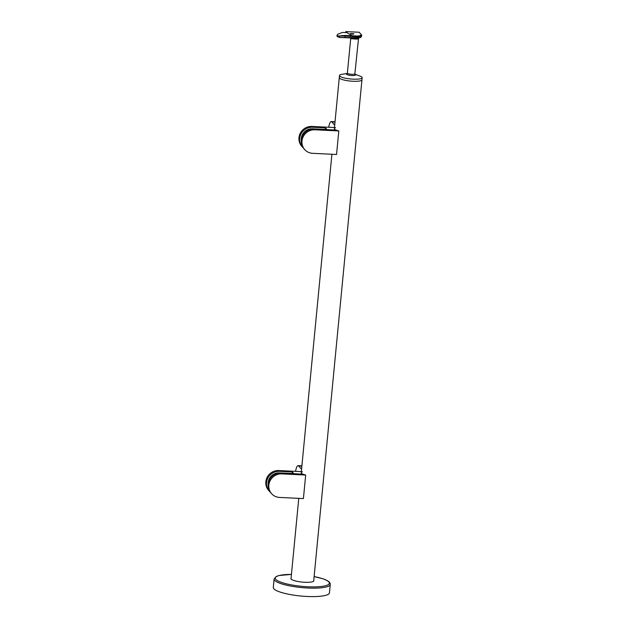 <?xml version="1.0" encoding="UTF-8"?>
<svg xmlns="http://www.w3.org/2000/svg" width="628" height="628" viewBox="0 0 628 628"><rect width="100%" height="100%" fill="white"/><g stroke="black" fill="none" stroke-linecap="round" stroke-linejoin="round"><path stroke-width="0.94" d="M271.641 493.741L270.943 492.956A12.089 11.524 -42 0 1 268.14 484.306A12.089 11.524 -42 0 1 281.061 473.104L281.768 473.889A12.089 11.524 138 0 0 268.847 485.091A12.089 11.524 138 0 0 271.641 493.741A12.089 11.524 138 0 0 279.499 497.423L303.41 498.577L305.679 475.043L281.768 473.889M302.406 471.777A11.39 2.386 5.5 0 0 301.244 472.68A11.39 2.386 5.5 0 0 301.471 473.237A11.39 2.386 5.5 0 0 302.963 474.164A11.39 2.386 5.5 0 0 305.679 475.043M268.117 484.58A10.48 9.985 -42 0 1 268.117 482.61A10.48 9.985 -42 0 1 279.311 472.9L292.146 473.52L292.295 471.95L293.896 473.724L302.963 474.164L281.061 473.104M268.235 483.584A10.48 9.985 -42 0 1 268.282 482.791A10.48 9.985 -42 0 1 279.476 473.08L279.962 473.104M269.341 491.182L268.635 490.397A12.089 11.524 -42 0 1 265.84 481.747A12.089 11.524 -42 0 1 278.754 470.545L279.46 471.33A12.089 11.524 138 0 0 266.547 482.532A12.089 11.524 138 0 0 269.341 491.182A12.089 11.524 138 0 0 270.189 492.03M279.46 471.33L292.295 471.95M278.754 470.545L301.346 471.636M304.776 149.645L304.07 148.86A12.089 11.524 -42 0 1 301.275 140.209A12.089 11.524 -42 0 1 314.196 129.007L314.903 129.792A12.089 11.524 138 0 0 301.982 140.994A12.089 11.524 138 0 0 304.776 149.645A12.089 11.524 138 0 0 312.634 153.326L336.545 154.48L338.806 130.946L314.903 129.792M335.54 127.68A11.39 2.386 5.5 0 0 334.371 128.591A11.39 2.386 5.5 0 0 334.606 129.14A11.39 2.386 5.5 0 0 336.098 130.067A11.39 2.386 5.5 0 0 338.806 130.946M301.252 140.484A10.48 9.985 -42 0 1 301.252 138.513A10.48 9.985 -42 0 1 312.446 128.803L325.28 129.423L325.43 127.853L327.023 129.627L336.098 130.067L314.196 129.007M301.369 139.487A10.48 9.985 -42 0 1 301.409 138.694A10.48 9.985 -42 0 1 312.611 128.983L313.097 129.007M302.476 147.085L301.77 146.3A12.089 11.524 -42 0 1 298.975 137.65A12.089 11.524 -42 0 1 311.888 126.448L312.595 127.233A12.089 11.524 138 0 0 299.674 138.435A12.089 11.524 138 0 0 302.476 147.085A12.089 11.524 138 0 0 303.324 147.933M312.595 127.233L325.43 127.853M311.888 126.448L334.473 127.539M334.7 125.153L331.757 121.879A12.089 2.638 -87.2 0 0 331.199 121.565L334.606 121.73A12.089 2.638 92.8 0 1 335.014 121.903M331.199 121.565A12.089 2.638 -87.2 0 0 328.68 127.256M301.573 469.249L298.622 465.976A12.089 2.638 -87.2 0 0 298.072 465.662L301.471 465.827A12.089 2.638 92.8 0 1 301.887 466M298.072 465.662A12.089 2.638 -87.2 0 0 295.545 471.353M347.268 73.445L340.949 74.512A11.39 2.386 5.5 0 0 339.481 75.509L339.285 77.597A11.39 2.386 5.5 0 0 352.928 81.255A11.39 2.386 5.5 0 0 361.964 79.787A11.39 2.386 5.5 0 1 351.664 81.177A11.39 2.386 5.5 0 1 339.52 78.155A11.39 2.386 5.5 0 1 339.285 77.597L334.371 128.591M313.757 580.398A11.524 2.418 -174.5 0 1 313.859 580.774A11.524 2.418 -174.5 0 1 306.417 582.313A11.524 2.418 -174.5 0 1 293.896 580.523A11.524 2.418 -174.5 0 1 290.913 578.569A11.524 2.418 -174.5 0 1 291.078 578.215M330.265 584.401L329.457 592.832A28.205 5.911 -174.5 0 1 311.237 596.6A28.205 5.911 -174.5 0 1 280.598 592.212A28.205 5.911 -174.5 0 1 273.298 587.423L274.106 578.992A28.205 5.911 -174.5 0 0 281.407 583.781A28.205 5.911 -174.5 0 0 312.053 588.161A28.205 5.911 -174.5 0 0 330.265 584.401C330.414 582.305 327.832 580.398 322.509 578.663L314.126 576.575A27.2 5.707 -174.5 0 1 322.329 578.639A27.2 5.707 -174.5 0 1 320.508 586.568A27.2 5.707 -174.5 0 1 282.255 582.658A27.2 5.707 -174.5 0 1 291.447 574.4L279.02 575.515L276.21 576.496L274.106 578.992M339.481 75.509A11.39 2.386 5.5 0 0 339.717 76.067A11.39 2.386 5.5 0 0 351.868 79.081A11.39 2.386 5.5 0 0 362.16 77.691A11.39 2.386 5.5 0 0 361.924 77.134A11.39 2.386 5.5 0 0 360.912 76.435L354.914 74.183M358.266 38.567L358.25 38.465C358.282 38.967 357.434 39.164 355.723 39.046L350.699 38.653L347.378 73.099A3.76 0.785 5.5 0 0 347.457 73.288A3.76 0.785 5.5 0 0 351.468 74.285A3.76 0.785 5.5 0 0 354.867 73.821L358.572 38.002M355.723 39.046A1.185 0.408 -86.1 0 1 356.123 38.143L360.025 37.672L339.732 37.484L356.123 38.143L356.963 36.675C360.386 36.785 361.909 36.432 361.524 35.623M339.732 37.484L339.732 37.484C337.566 36.919 336.655 36.236 337.001 35.427L338.099 36.063L345.235 35.443L345.172 36.11L356.947 36.675M345.18 37.562L340.682 37.476M342.739 35.537L340.918 35.78M356.649 37.868L357.026 36.008L345.235 35.443M359.342 35.914L361.508 34.862L359.145 32.24L346.052 31.612L346.978 32.64L342.519 32.42L337.558 34.328L337.126 35.749M346.978 32.64L352.065 35.772M350.487 33.606C352.065 34.305 353.195 34.359 353.894 33.771L350.448 33.527M345.887 32.585L345.902 31.4L346.287 32.601M361.508 34.862L361.469 35.458M361.72 35.184L361.649 35.914C361.179 37.044 360.637 37.625 360.025 37.672L360.025 37.672M361.595 34.948C361.964 35.639 360.307 35.984 356.602 36M345.84 32.012L345.989 32.271A1.609 1.539 138 0 0 345.989 32.593M340.148 37.492A1.609 1.123 -90.2 0 1 339.089 36.024L345.172 36.11L344.866 37.303M335.007 122.036L331.757 121.879M301.872 466.133L298.622 465.976M355.008 74.363A4.624 0.973 -174.5 0 1 355.534 74.701A4.624 0.973 -174.5 0 1 351.963 75.525A4.624 0.973 -174.5 0 1 346.515 74.269A4.624 0.973 -174.5 0 1 347.763 73.5M291.007 578.945L298.771 498.349M301.244 472.68L331.906 154.252M313.686 581.128L362.16 77.691M355.04 74.41L354.867 73.821M347.394 73.57L347.378 73.099M350.361 37.916L350.699 38.653"/></g></svg>
